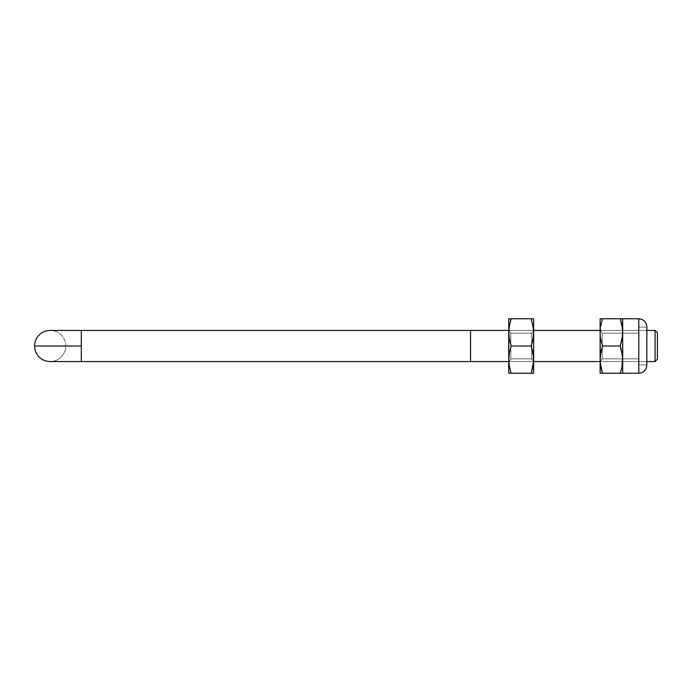 <?xml version="1.0" encoding="UTF-8"?>
<svg xmlns="http://www.w3.org/2000/svg" width="692" height="692" viewBox="0 0 692 692"><rect width="100%" height="100%" fill="white"/><g stroke="black" fill="none" stroke-linecap="round" stroke-linejoin="round"><path stroke-width="0.52" stroke-dasharray="3.46 2.59" d="M81.31 361.57L470.56 361.57L470.56 330.43L81.31 330.43L81.31 361.57L81.31 330.43L81.31 346L34.6 346A15.57 15.57 0 0 1 50.17 330.43A15.57 15.57 0 0 1 65.74 346A15.57 15.57 0 0 0 50.17 330.43A15.57 15.57 0 0 1 65.74 346A15.57 15.57 0 0 1 50.17 361.57A15.57 15.57 0 0 0 65.74 346L81.31 346L65.74 346A15.57 15.57 0 0 1 50.17 361.57A15.57 15.57 0 0 1 34.6 346L81.31 346L81.31 361.57L81.31 346L65.74 346A15.57 15.57 0 0 0 50.17 330.43A15.57 15.57 0 0 0 34.6 346A15.57 15.57 0 0 0 50.17 361.57A15.57 15.57 0 0 0 65.74 346L81.31 346L81.31 361.57L81.31 330.43L81.31 346L81.31 330.43L470.56 330.43L470.56 361.57L81.31 361.57M470.56 361.57L470.56 330.43L470.56 361.57L470.56 330.43L470.56 361.57L655.064 361.57L657.4 359.235L657.4 332.765L655.064 330.43L655.064 361.57L655.064 330.43L470.56 330.43L470.56 361.57L470.56 330.43L655.064 330.43L655.064 361.57L470.56 361.57L470.56 330.43L470.56 361.57M657.4 359.235L657.4 332.765L657.4 359.235L655.064 361.57L655.064 330.43L657.4 332.765L657.4 359.235M533.471 363.092L533.644 359.624L532.987 366.509L531.205 373.248L509.39 373.248L511.163 373.248L509.39 366.509L508.732 359.624L508.732 373.248L508.732 359.624L508.732 373.248L511.163 373.248L508.897 363.092L511.163 373.248L531.205 373.248L532.987 366.509L531.205 373.248L511.163 373.248L531.205 373.248L511.163 373.248L509.39 366.509L508.732 359.624L509.39 352.738L508.732 359.624L509.39 352.738L511.163 346L531.205 346L511.163 346L509.39 352.738L511.163 346L509.39 339.262L511.163 346L531.205 346L532.987 352.738L533.644 359.624L532.987 366.509L533.644 353.05L533.644 373.248L533.644 359.624L532.987 352.738L531.205 346L533.471 335.845L533.644 318.752L533.644 373.248L531.205 373.248L532.987 366.509L533.644 359.624L532.987 352.738L531.205 346L511.163 346L509.39 339.262L508.732 332.376L509.39 339.262L508.732 332.376L509.39 325.491L511.163 318.752L509.39 318.752L532.987 318.752L531.205 318.752L532.987 325.491L533.644 332.376L532.987 339.262L531.205 346L532.987 352.738L533.644 359.624L533.644 332.376L532.987 325.491L531.205 318.752L532.987 325.491L531.205 318.752L532.987 318.752L511.163 318.752L509.39 325.491L508.732 332.376L508.732 361.57L533.644 361.57L508.732 361.57L508.732 330.43L508.732 361.57L508.732 346L508.732 359.624L509.39 366.509L511.163 373.248L509.39 373.248L532.987 373.248L531.205 373.248L532.987 366.509L531.205 373.248L533.644 373.248L533.584 361.57M600.12 361.57L646.83 361.57L600.12 361.57L600.12 330.43L600.12 361.57L600.31 330.43L602.222 333.155L638.785 333.155L638.785 358.845L602.222 358.845L602.222 333.155L602.222 358.845L600.31 361.57L602.222 358.845L602.222 333.155L600.31 330.43L600.31 361.57L600.12 330.43L600.12 361.57L600.12 330.43L600.12 359.624L600.12 332.376L600.768 339.262L602.55 346L600.284 356.155L600.12 373.248L600.12 330.43L622.636 330.43L600.172 330.43L600.12 361.57L600.31 330.43L602.222 333.155L602.222 358.845L638.785 358.845L638.785 333.155L602.222 333.155L638.785 333.155L638.785 358.845L638.785 327.091L646.83 327.091L646.83 364.909L638.785 364.909L638.785 327.091L638.785 358.845L602.222 358.845L602.222 333.155L602.222 358.845L600.31 361.57L602.222 358.845L602.222 333.155L600.31 330.43L600.31 361.57L600.12 330.43L600.12 361.57M646.83 330.43L622.636 330.43L646.83 330.43M508.897 328.908L509.39 339.262L508.732 332.376L508.732 319.678L508.732 332.376L509.39 325.491L508.732 332.376L508.732 318.752L508.732 332.376L508.732 318.752L511.163 318.752L508.732 318.752L511.163 318.752L508.897 328.908L511.163 318.752L533.644 318.752L532.987 318.752L533.644 318.752L533.644 332.376L532.987 325.491L531.205 318.752L532.987 325.491L533.644 332.376L533.644 361.57L533.644 330.43L508.784 330.43L533.644 330.43L533.644 361.57L531.733 358.845L510.834 358.845L508.931 361.57L508.931 330.43L510.834 333.155L510.834 358.845L510.834 333.155L531.733 333.155L531.733 358.845L531.733 333.155L533.644 330.43L531.733 333.155L531.733 358.845L533.644 361.57L533.644 318.752L533.644 361.57L533.644 330.43L533.644 361.57L531.733 358.845L531.733 333.155L510.834 333.155L510.834 358.845L531.733 358.845L510.834 358.845L510.834 333.155L508.931 330.43L508.931 361.57L510.834 358.845L508.931 361.57L508.732 330.43L508.732 361.57L508.732 330.43L508.931 361.57L508.931 330.43L510.834 333.155L510.834 358.845L510.834 333.155L531.733 333.155L531.733 358.845L531.733 333.155L533.644 330.43L531.733 333.155L531.733 358.845L533.644 361.57L533.644 346L533.644 373.248L533.471 356.155L531.205 346L532.987 339.262L533.644 332.376L532.987 339.262L531.205 346L532.987 339.262L533.644 332.376L533.644 359.624L532.987 352.738L531.205 346L511.163 346L509.39 352.738L508.784 361.57L510.834 358.845L531.733 358.845L531.733 333.155L510.834 333.155L510.834 358.845L510.834 333.155L508.931 330.43L508.931 361.57L508.732 330.43L508.732 361.57L508.784 330.43M655.064 330.43L655.064 361.57L655.064 330.43M511.163 373.248L508.897 373.248M508.897 318.752L533.471 318.752M509.39 366.509L508.732 359.624L508.732 373.248L508.732 359.624L509.39 352.738L511.163 346L509.39 339.262L511.163 346L531.205 346L532.987 339.262L533.644 332.376L533.644 318.752L532.987 318.752M508.732 373.248L508.732 330.733L508.732 346L508.732 332.376L509.39 339.262L511.163 346L509.39 352.738L508.732 359.624L508.732 318.752M600.284 328.908L600.12 318.752L620.257 318.752L600.12 318.752L600.284 335.845L602.55 346L600.768 352.738L600.12 359.624L600.768 366.509L602.55 373.248L622.696 373.248L622.696 332.376L622.039 339.262L620.257 346L622.523 356.155L622.039 366.509L622.696 359.624L622.696 373.248L620.257 373.248L622.039 366.509L622.696 359.624L622.039 352.738L620.257 346L622.523 335.845L622.696 318.752L620.257 318.752L622.039 325.491L620.257 318.752L602.55 318.752L622.696 318.752L622.696 359.624L622.039 352.738L620.257 346L602.55 346L600.768 352.738L600.12 359.624L600.768 366.509L602.55 373.248L600.12 373.248L600.12 359.624L600.12 373.248L602.55 373.248L600.768 366.509L600.12 359.624L600.12 332.376L600.768 325.491L602.55 318.752L600.768 325.491L600.12 332.376L600.768 339.262L602.55 346L620.257 346L622.039 352.738L622.696 359.624L622.039 366.509L620.257 373.248L602.55 373.248L600.768 366.509L600.12 359.624L600.768 352.738L602.55 346L600.284 335.845L600.768 325.491L600.12 332.376L600.12 318.752L602.55 318.752L600.768 325.491L602.55 318.752L600.12 318.752L600.12 359.624L600.768 352.738L602.55 346L620.257 346L622.039 339.262L622.696 332.376L622.039 325.491L622.696 332.376L622.696 373.248L638.785 373.248L638.785 318.752L622.696 318.752L622.696 332.376L622.039 339.262L620.257 346L602.55 346L600.768 339.262L600.12 332.376L600.12 338.95L600.172 330.43M638.785 364.909L638.785 349.685L638.785 364.909L646.83 364.909L646.83 327.091L638.785 327.091L638.785 364.909L638.785 327.091L646.83 327.091L646.83 364.909L646.83 326.797L646.83 364.909L638.785 364.909L638.785 327.091L638.785 364.909L646.83 364.909L646.83 327.091L638.785 327.091L638.785 364.909M646.83 365.203L646.83 350.723L646.83 365.203C646.311 370.056 643.629 372.737 638.785 373.248L638.785 318.752C643.629 319.263 646.311 321.944 646.83 326.797L646.83 365.203L646.83 326.797C646.311 321.944 643.629 319.263 638.785 318.752L638.785 373.248C643.629 372.737 646.311 370.056 646.83 365.203L646.83 326.797L646.83 365.203M600.284 318.752L622.039 318.752L620.257 318.752L622.039 318.752L620.257 318.752L622.039 325.491L622.696 332.376L622.523 318.752L638.785 318.752L638.785 373.248L600.12 373.248L622.696 373.248L622.696 332.376L622.039 339.262L620.257 346L602.55 346L600.768 339.262L600.12 332.376L600.12 373.248L600.12 359.624L600.768 352.738L602.55 346L620.257 346L622.039 352.738L622.696 359.624L622.039 352.738L620.257 346L622.039 339.262L622.696 332.376L622.696 373.248L602.55 373.248L600.768 366.509L600.12 359.624L600.768 366.509L602.55 373.248L600.12 373.248L620.257 373.248L622.039 366.509L620.257 373.248L622.039 373.248M533.644 346L533.644 330.733L533.644 346M531.205 373.248L532.987 373.248M509.39 325.491L511.163 318.752L509.39 325.491M602.222 358.845L638.785 358.845L638.785 333.155L602.222 333.155L602.222 358.845M638.785 358.845L638.785 333.155L638.785 358.845M600.12 330.43L600.12 361.267L600.12 330.43M600.768 325.491L602.55 318.752L620.257 318.752L622.039 325.491L622.696 332.376L622.696 318.752L622.696 373.248M622.039 366.509L620.257 373.248M600.12 318.752L602.55 318.752M646.83 364.909L646.83 349.685L646.83 364.909M638.785 373.248L638.785 318.752L638.785 373.248M81.31 330.43L50.17 330.43"/><path stroke-width="1.04" d="M81.31 361.57L470.56 361.57L470.56 330.43L81.31 330.43L81.31 361.57L81.31 330.43L470.56 330.43L470.56 361.57L50.17 361.57A15.57 15.57 0 0 1 34.6 346A15.57 15.57 0 0 1 50.17 330.43A15.57 15.57 0 0 0 34.6 346L81.31 346L34.6 346A15.57 15.57 0 0 0 50.17 361.57L81.31 361.57M655.064 361.57L657.4 359.235L657.4 332.765L655.064 330.43L655.064 361.57L655.064 330.43L646.83 330.43L655.064 330.43L657.4 332.765L657.4 359.235L655.064 361.57L646.83 361.57L655.064 361.57M470.56 361.57L508.732 361.57L470.56 361.57L470.56 330.43L508.732 330.43L470.56 330.43L470.56 361.57M533.584 361.57L531.205 373.248L511.163 373.248L509.39 366.509L508.732 359.624L509.39 366.509L511.163 373.248L508.732 373.248L508.732 359.624L508.732 373.248L509.39 373.248L508.732 373.248M533.644 361.57L600.12 361.57L533.644 361.57M622.636 361.57L622.523 363.092L622.636 361.57M620.257 373.248L622.039 366.509L620.257 373.248L622.039 373.248L602.55 373.248L620.257 373.248L622.039 366.509L622.696 359.624L622.039 352.738L620.257 346L602.55 346L600.768 339.262L602.55 346L600.768 352.738L600.12 359.624L600.768 366.509L602.55 373.248L600.768 373.248L602.55 373.248L600.284 363.092L600.12 332.376L600.12 373.248L600.768 373.248L600.12 373.248L600.284 356.155L602.55 346L620.257 346L622.039 339.262L622.696 332.376L622.696 373.248L622.039 373.248L638.785 373.248L638.785 318.752L622.039 318.752L622.696 318.752L622.696 332.376L622.039 325.491L620.257 318.752L622.523 328.908L620.257 318.752L602.55 318.752L600.768 325.491L602.55 318.752L600.12 318.752L600.12 332.376L600.12 318.752L600.768 318.752L600.284 318.752M600.172 330.43L600.284 328.908M600.12 330.43L533.644 330.43L600.12 330.43M508.784 330.43L509.39 325.491L508.732 332.376L509.39 339.262L511.163 346L509.39 352.738L508.732 359.624L509.39 352.738L511.163 346L531.205 346L533.471 356.155L533.471 363.092M509.39 366.509L511.163 373.248L533.644 373.248L531.205 373.248L533.644 373.248L533.644 332.376L532.987 339.262L531.205 346L511.163 346L509.39 339.262L508.732 332.376L508.732 359.624L508.897 328.908M533.471 318.752L531.205 318.752L533.471 328.908L531.205 318.752L511.163 318.752L509.39 325.491L511.163 318.752L508.732 318.752L508.732 332.376L508.732 318.752L509.39 318.752L508.897 318.752M646.83 364.909L646.83 365.203C646.311 370.056 643.629 372.737 638.785 373.248C643.629 372.737 646.311 370.056 646.83 365.203L646.83 326.797C646.311 321.944 643.629 319.263 638.785 318.752C643.629 319.263 646.311 321.944 646.83 326.797L646.83 327.091M622.523 318.752L638.785 318.752L638.785 373.248L622.039 373.248L622.696 373.248L622.696 332.376L622.039 325.491L620.257 318.752L602.55 318.752L600.768 325.491M533.644 332.376L533.644 318.752L532.987 318.752L533.644 318.752L533.644 332.376L532.987 325.491L533.644 332.376L533.644 359.624L532.987 352.738L531.205 346L532.987 339.262L533.644 332.376M533.644 373.248L533.644 359.624L532.987 366.509L531.205 373.248M532.987 318.752L509.39 318.752M508.897 373.248L511.163 373.248M600.284 335.845L600.12 332.376L600.284 335.845M622.039 318.752L620.257 318.752L622.039 318.752M602.55 318.752L600.768 318.752M646.83 327.567L646.83 364.433M600.768 373.248L600.12 373.248M622.696 318.752L622.523 335.845L620.257 346L622.523 356.155L622.039 366.509M81.31 330.43L50.17 330.43"/></g></svg>

